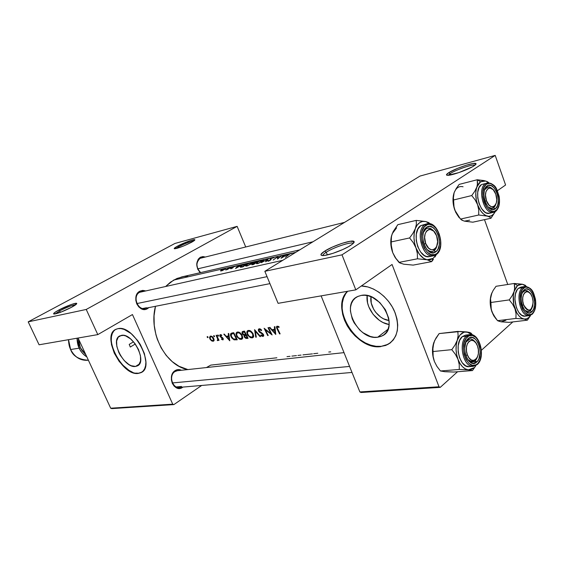 <?xml version="1.0" encoding="UTF-8"?>
<svg xmlns="http://www.w3.org/2000/svg" width="564" height="564" viewBox="0 0 564 564"><rect width="100%" height="100%" fill="white"/><g stroke="black" fill="none" stroke-linecap="round" stroke-linejoin="round"><path stroke-width="0.85" d="M326.267 252.228C323.976 253.694 322.827 254.801 322.819 255.562C322.827 254.801 323.976 253.694 326.267 252.228L327.339 254.921L326.267 252.228C333.296 247.61 349.68 241.963 352.683 243.162L353.156 243.415C351.724 241.343 333.817 247.251 326.267 252.228L324.681 251.128L326.267 252.228M350.667 245.368C343.61 250.071 326.831 256.091 322.382 255.548C319.866 255.238 320.634 253.765 324.681 251.128L332.556 247.018L342.059 243.331L350.117 241.272L354.058 241.547L354.157 242.175L352.429 244.12L348.376 246.736L342.602 249.605L332.774 253.405L324.638 255.429L321.586 255.421L320.994 254.343L324.681 251.128C332.922 245.721 352.415 239.27 354.009 241.491C354.643 242.196 353.529 243.493 350.667 245.368M450.15 173.599L448.168 175.305L450.15 173.599L450.636 174.946L450.15 173.599C455.663 169.94 472.103 164.23 474.754 165.09L474.994 165.167C473.118 163.912 455.867 169.799 450.15 173.599L448.69 172.711L450.15 173.599M474 165.858C468.43 169.609 451.482 175.658 447.576 175.312C445.8 175.207 446.173 174.339 448.69 172.711L457.735 168.291L466.202 165.231L473.083 163.511L476.051 163.729L475.24 164.963L472.258 166.888L458.906 172.591L447.753 175.319L446.469 174.875L448.69 172.711C455.099 168.467 474.479 161.917 475.917 163.567C476.39 163.948 475.755 164.716 474 165.858M59.706 310.884L55.11 313.958L59.706 310.884L60.376 312.336L59.706 310.884C66.989 307.168 72.354 305.096 75.787 304.666C72.354 305.096 66.989 307.168 59.706 310.884L58.741 310.066L59.706 310.884M71.713 307.19C63.57 311.342 57.648 313.633 53.947 314.056C52.833 313.767 54.426 312.435 58.741 310.066L71.501 304.44L75.802 303.298L76.753 303.531L71.713 307.19L60.708 312.209L53.742 314.014L54.461 312.71L58.741 310.066C65.678 306.28 76.457 302.304 76.725 303.46C76.88 304.024 75.209 305.272 71.713 307.19M178.647 246.736L175.672 248.661L178.647 246.736L179.056 247.688L178.647 246.736C185.126 243.472 190.202 241.519 193.875 240.877L191.464 242.323C183.998 246.066 178.365 248.223 174.551 248.78C173.613 248.625 174.671 247.709 177.716 246.038L178.647 246.736L177.716 246.038L190.724 240.497L194.77 239.693L193.889 240.863C190.202 241.519 185.126 243.472 178.647 246.736M377.683 337.23L388.06 329.193L377.683 337.23L374.101 337.251L370.365 336.475L362.99 332.725L359.628 329.891L354.15 322.855L352.232 318.9L350.392 310.834L350.54 307.02L351.414 303.545L352.979 300.541L355.193 298.123L357.971 296.389L361.214 295.416C380.629 290.904 399.89 328.389 382.145 335.89L377.683 337.23C358.126 340.628 339.93 304.236 357.534 296.593L361.214 295.416L364.802 295.254L368.595 295.91L372.451 297.376L379.713 302.466L385.423 309.749L388.659 318.061L389.174 322.185L388.92 326.07L387.912 329.552L386.206 332.506L383.858 334.826L380.982 336.412L377.683 337.23M347.657 291.271C330.173 307.577 356.349 350.364 381.271 346.331L387.94 344.357L381.271 346.331L385.727 345.45L389.907 343.201L393.327 339.902L395.836 335.658L397.331 330.638L397.726 325.026L397.007 319.041L395.181 312.942L392.318 306.964L388.547 301.373L384.014 296.389L378.916 292.215L373.46 289.029L367.876 286.949L361.327 285.997C373.622 286.082 388.173 296.953 394.377 311.011C400.207 326.739 397.958 337.935 387.637 344.604M135.529 366.438L139.442 363.977L135.529 366.438L131.215 365.726L128.881 364.513L124.277 360.636L120.315 355.313L118.771 352.352L116.818 346.374L116.621 341.044L118.228 337.173L121.415 335.368C132.596 332.577 147.782 361.975 137.285 365.93L135.529 366.438C124.228 368.602 109.571 339.909 119.97 335.82L123.474 335.347L125.73 335.94L130.51 338.83L135 343.603L138.497 349.525L140.443 355.651L140.542 361.016L138.807 364.795L135.529 366.438M135.628 373.1L138.603 373.22L141.811 372.155L138.603 373.22C122.776 376.082 101.901 336.673 115.585 329.475M117.975 328.643C134.035 324.42 156.101 367.009 140.937 372.663L138.307 373.41L140.922 372.67L143.066 371.098L144.645 368.743L145.604 365.684L145.893 362.039L144.405 353.565L140.387 344.653L137.616 340.487L131.102 333.571L124.186 329.418L120.929 328.593L117.975 328.643L115.437 329.559L113.406 331.294L111.961 333.775L111.136 336.898L111.453 344.562L114.266 353.134L119.145 361.376L125.391 368.109L132.103 372.339L135.332 373.29L138.307 373.41C121.993 376.329 101.034 335.213 115.987 329.27L117.975 328.643M139.618 292.314L139.802 291.207L137.447 293.365L136.037 296.53L135.797 300.224L136.763 303.876L138.786 306.915L141.55 308.875L144.624 309.46L146.132 309.206L148.854 307.606L147.542 308.6L146.809 308.014L147.542 308.6C138.92 314.19 130.679 295.804 139.802 291.207L139.618 292.314C131.518 296.396 138.829 312.71 146.492 307.761L144.737 308.423C137.186 310.397 132.519 295.79 139.618 292.314L282.733 260.328M200.051 258.347L200.291 257.269L198.197 259.228L196.73 263.867L197.668 269.084L200.206 272.694C195.609 266.786 195.63 261.647 200.291 257.269L200.051 258.347C195.722 262.697 195.927 267.442 200.664 272.588C195.927 267.442 195.722 262.697 200.051 258.347L344.548 222.385M174.925 371.598L175.143 370.597L172.908 372.889L171.583 376.132L171.371 379.812L172.309 383.372L174.255 386.255L176.892 388.018L179.824 388.399L182.602 387.348C174.417 393.468 166.479 375.758 175.143 370.597L174.925 371.598C167.233 376.188 174.276 391.895 181.552 386.474L178.929 387.426C172.027 388.469 168.664 375.208 174.925 371.598L177.371 370.71L344.012 352.634M142.861 308.48L146.492 307.761L142.861 308.48M176.187 386.946L181.552 386.474L176.187 386.946M130.284 347.036L129.205 344.4L130.284 347.036L135.282 343.998L130.284 347.036L129.205 344.4L133.534 341.791L129.205 344.4L130.284 347.036M259.962 359.677L210.767 365.112L206.431 367.559M263.402 359.31L260.265 359.635M266.582 358.944L264.001 359.205M269.035 358.648L266.892 358.901M270.699 358.493L269.5 358.598M276.875 357.78L271.009 358.45M290.044 356.314L287.005 356.652M296.438 355.609L291.884 356.11M301.049 355.094L297.933 355.44M308.12 354.312L302.938 354.883M312.428 353.882L308.198 354.305M317.807 353.233L313.662 353.698M330.737 351.858L328.763 352.021M290.707 253.61L295.846 252.277L289.896 253.906L285.433 257.29L288.944 254.244L291.905 253.18L288.831 253.878L290.566 253.483L288.211 254.731L285.433 257.29L289.6 254.054M288.26 254.004L281.055 258.277L283.361 255.118L288.26 254.004L283.925 254.991L283.135 255.873L285.744 255.28L288.26 254.004L285.744 255.28L283.135 255.873L283.925 254.991L282.479 255.323L283.361 255.118L281.055 258.277L288.26 254.004M281.972 255.436L277.523 259.066L277.523 256.895L273.152 260.046L278.108 256.317L281.972 255.436L278.221 256.289L278.038 258.277L281.972 255.436L278.038 258.277L278.221 256.289L274.055 257.24L278.108 256.317L273.152 260.046L277.523 256.895L277.523 259.066L281.972 255.436M232.262 267.519L234.342 266.271L232.474 266.702L273.589 257.297L274.196 257.276L274.083 257.635L270.805 258.615L271.143 259.503L269.881 260.54L268.034 261.273L267.576 260.85L270.086 260.18L270.501 259.708L270.015 259.116L270.487 259.637M230.916 267.054L232.023 266.8L227.271 269.564L225.586 269.909L230.916 267.054L228.455 267.611L230.457 267.16L225.854 269.916L227.271 269.564L230.916 267.054M220.609 270.593L220.707 270.995L222.223 270.649L225.071 269.134L225.84 268.471L225.544 268.274L228.004 267.717L225.544 268.274L225.84 268.471L225.071 269.134L221.744 270.826L220.524 270.868L221.462 269.881L225.544 268.274L221.99 269.084L224.493 268.513L221.307 269.987M299.773 249.866L181.721 276.931L173.677 280.075L221.553 269.183L173.677 280.075L165.908 286.237L170.504 282.141L177.011 278.44L184.026 276.501L187.643 276.205M221.405 269.247L221.003 269.444L221.405 269.247M221.821 269.254L221.412 269.458M227.856 267.773L227.454 267.978L227.856 267.773M228.286 267.787L227.877 267.992M231.867 266.864L231.459 267.061L231.867 266.864M232.305 266.871L231.896 267.082M232.918 267.202L233.221 267.463L232.417 268.111L230.514 268.584L232.551 267.667M232.89 267.167L233.094 267.625L232.89 267.167M240.384 267.251L240.363 266.546L241.773 265.404L246.369 263.536L243.028 264.297L235.625 268.471L238.114 265.418L232.918 267.089M241.18 267.209L241.991 267.04L241.18 267.209M243.056 266.807L241.991 267.04L243.056 266.807L247.998 263.169L243.056 266.807M273.343 257.6L270.523 258.559L270.995 259.708L270.523 258.559L270.128 258.89L272.68 257.551L268.711 258.453L266.102 261.633L265.566 261.752L267.59 259.151L261.351 262.697L268.64 258.474L263.571 259.623L263.903 260.096L262.211 261.428L257.614 263.621L256.267 263.444L256.796 262.549L261.724 260.046L258.679 260.737L253.729 264.41L251.847 264.749L251.911 264.227L254.392 262.168L257.219 261.069L252.771 262.084L253.06 262.549L251.614 263.712L246.835 266.039L245.544 265.863L246.094 264.967L250.966 262.493L245.213 263.846M155.474 306.294C148.339 332.88 165.583 365.754 187.868 369.568L178.978 366.255L172.217 361.623L166.19 355.419L161.156 347.882L157.335 339.324L155.939 334.762L154.233 325.343L154.05 315.833L155.474 306.294M277.093 326.147L279.067 326.796L279.004 327.43L277.453 326.937L277.143 327.726L280.125 333.86L279.596 333.93L276.677 328.072L276.501 326.746L277.093 326.147M271.897 329.7L274.534 329.32L274.358 326.753L274.929 326.669L275.775 334.459L269.409 327.48L269.973 327.395L271.897 329.7L269.973 327.395L269.409 327.48L275.775 334.459L274.929 326.669L274.358 326.753L274.534 329.32L271.897 329.7M258.622 331.223L258.305 329.799L258.954 328.847L259.849 328.805L261.393 329.862L261.365 330.61L259.377 329.595L258.975 330.835L263.071 334.015L263.712 335.249L263.444 336.229L262.189 336.313L260.808 335.439L261.033 334.938L262.775 335.658L262.972 334.685L258.622 331.223M254.561 329.665L260.582 336.553L260.039 336.63L255.288 331.237L256.31 337.145L255.774 337.216L254.561 329.665L255.774 337.216L256.31 337.145L255.288 331.237L260.039 336.63L260.582 336.553L254.561 329.665M237.437 331.992L240.06 332.781L241.737 334.607L242.76 337.455L242.069 339.133L240.095 339.302L236.936 336.884L235.978 334.008L236.429 332.598L237.437 331.992M232.121 332.964L233.764 332.725L237.296 339.768L234.159 339.831L231.663 337.871L230.486 334.487L230.937 333.43L232.121 332.964L230.542 334.128L230.535 335.425L231.663 337.871L233.912 339.739L237.296 339.768L233.764 332.725L232.121 332.964M220.27 334.614L221.758 335.15L221.673 335.679L220.559 335.27L220.334 336.003L222.879 338.055L223.33 338.964L223.048 339.852L221.532 339.331L221.617 338.851L222.491 339.295L222.773 338.802L220.059 336.475L219.763 335.263L220.27 334.614M217.789 334.988L218.55 335.495L218.303 336.158L217.641 335.185L218.014 336.024L218.479 336.123L218.55 335.495L217.782 334.988M216.111 335.319L216.569 335.256L219.043 340.346L218.19 339.676L217.972 340.522L217.239 340.508L217.76 339.211L216.111 335.319L217.76 339.211L217.239 340.508L217.972 340.522L218.19 339.676L219.043 340.346L216.569 335.256L216.111 335.319M207.256 336.539L207.947 336.934L207.933 337.667L207.235 337.279L207.256 336.539M210.414 336.073L212.283 336.602L213.432 337.892L214.13 339.838L213.516 341.164L211.796 340.959L210.189 339.436L209.54 337.441L210.414 336.073M213.749 335.58L214.376 335.869L214.496 336.68L213.721 336.327L213.749 335.58L213.975 336.616L214.574 336.532L213.742 335.587M226.122 336.292L228.483 335.954L228.244 333.536L228.758 333.458L229.795 340.804L223.809 334.184L224.317 334.114L226.122 336.292L224.317 334.114L223.809 334.184L229.795 340.804L228.758 333.458L228.244 333.536L228.483 335.954L226.122 336.292M242.273 331.738L241.991 332.823L242.245 333.691L242.647 333.416L242.245 333.691L242.661 334.367L244.177 335.368L245.128 334.741L244.029 335.827L244.755 337.568L245.862 338.351L247.843 337.871L247.011 338.428L248.075 338.28L244.522 331.138L243.049 331.357L244.522 331.138L248.075 338.28L246.151 338.428L244.882 337.702L244.134 336.511L244.177 335.368L242.153 333.472L242.076 332.069L243.049 331.357L242.365 331.646M248.287 330.391L250.973 331.188L252.679 333.035L253.701 335.925L252.975 337.624L250.945 337.801L247.744 335.354L246.785 332.436L247.258 331.012L248.287 330.391M268.006 327.684L268.52 327.606L272.13 334.96L265.32 329.792L268.217 335.502L267.703 335.573L264.107 328.262L270.769 333.507L268.006 327.684L270.769 333.507L264.107 328.262L267.703 335.573L268.217 335.502L265.32 329.792L272.13 334.96L268.52 327.606L268.006 327.684M240.095 265.63L242.513 264.417L238.614 265.306L237.754 266.159L240.095 265.63L237.754 266.159L238.614 265.306L238.114 265.418L235.562 268.485L243.028 264.297L240.095 265.63M392.058 264.481L439.018 386.77L359.867 391.938L321.12 295.874L359.867 391.938L361.087 392.488L440.237 387.369L457.573 371.739L440.237 387.369L361.087 392.488L359.867 391.938L439.018 386.77L440.237 387.369L439.018 386.77L392.058 264.481L355.813 289.861L341.995 254.836L495.199 155.396L419.99 176.074L264.84 271.312L341.995 254.836L355.813 289.861L392.058 264.481M347.53 291.292L345.45 293.823L343.236 298.173L342.017 303.178L341.833 308.649L342.679 314.395L344.505 320.19L347.255 325.844L350.822 331.146L355.087 335.911L359.888 339.972L365.063 343.18L370.435 345.401L375.8 346.557L380.961 346.578C355.891 350.632 329.693 307.401 347.53 291.292M484.49 219.65L507.755 284.482L484.49 219.65M481.416 350.244L512.845 321.917L481.416 350.244M419.99 176.074L264.84 271.312L278.094 303.333L355.813 289.861L278.094 303.333L264.84 271.312L341.995 254.836L495.199 155.396L505.591 184.999L495.199 155.396L419.99 176.074M497.392 190.738L505.591 184.999L497.392 190.738M132.448 314.55L172.718 404.162L110.692 408.216L78.079 338.026L110.692 408.216L111.806 408.604L173.874 404.592L201.686 385.452L173.874 404.592L111.806 408.604L110.692 408.216L172.718 404.162L173.874 404.592L172.718 404.162L132.448 314.55L97.798 334.607L86.236 309.453L237.134 226.361L174.918 243.465L28.2 321.847L86.236 309.453L97.798 334.607L132.448 314.55M191.464 242.323L183.913 245.855L176.736 248.407L174.213 248.463L177.716 246.038C183.617 242.809 194.502 238.805 194.848 239.756C195.045 240.123 193.917 240.976 191.464 242.323M174.918 243.465L28.2 321.847L39.085 344.787L97.798 334.607L39.085 344.787L28.2 321.847L86.236 309.453L237.134 226.361L245.671 246.87L237.134 226.361L174.918 243.465M175.143 370.597L177.935 369.589L181.411 370.273C179.253 369.237 177.166 369.342 175.143 370.597M200.291 257.269L202.906 256.585L204.958 256.958L200.291 257.269M139.802 291.207L142.734 290.389L145.272 290.812L139.802 291.207M113.709 331.117L112.264 333.599L111.439 336.722L111.27 340.36L111.757 344.385L114.57 352.958L116.79 357.195L122.451 364.816L129.05 370.4L132.399 372.148M347.65 291.271L345.767 293.597L343.554 297.947L342.341 302.953L342.151 308.423L342.997 314.162L344.823 319.964L347.572 325.611L351.139 330.913L355.398 335.679L360.199 339.739L365.373 342.94L370.745 345.161L376.11 346.31L381.271 346.331L386.037 345.203L390.612 342.658M367.15 295.564C365.324 307.479 376.978 322.89 389.118 324.519L382.956 322.495L379.375 320.338L373.107 314.324L368.786 306.802L367.559 302.812L367.15 295.564M389.054 320.5L383.569 318.815L380.7 317.102L375.687 312.294L373.728 309.382L371.253 303.079L371.02 296.742C369.053 306.492 378.994 319.619 389.054 320.5M207.855 337.688L208.003 337.046L207.249 336.539L207.178 337.166L207.855 337.688M207.813 336.75L207.178 337.166L207.813 336.75M213.15 341.262L214.108 340.254L213.714 338.4L212.283 336.602L210.196 336.151L209.575 337.921L210.189 339.429L212.275 341.171L213.968 340.734L213.15 341.262M211.733 340.381L211.324 340.649L211.733 340.381M209.914 338.95L210.287 338.71M211.655 340.332L210.365 338.879L210.111 337.399L210.88 336.673L212.163 337.096L213.566 339.817L213.051 340.6L212.268 340.614M210.88 336.673L211.62 336.193L210.217 337.117L210.464 339.077L211.69 340.353L213.093 340.586L213.622 338.224L213.262 338.463L212.163 337.096L210.88 336.673M214.313 335.791L213.664 336.214L214.313 335.791M218.945 340.17L218.585 340.409L218.945 340.17M218.557 339.443L218.19 339.676L218.557 339.443M218.078 340.388L217.725 340.621L218.078 340.388M218.197 339.88L217.239 340.508L218.197 339.88M218.099 338.541L217.662 338.823L218.099 338.541M217.267 336.821L216.893 337.06L217.267 336.821M218.353 335.199L217.704 335.622L218.353 335.199M221.532 339.331L222.872 339.902L223.33 338.964L222.561 337.695L220.397 336.172L220.538 335.277L221.673 335.679L221.758 335.15L220.376 334.593L219.784 335.143L219.946 336.264L222.78 338.844L222.54 339.288L221.617 338.851L221.532 339.331M223.048 338.301L222.681 338.548L223.048 338.301M222.709 337.85L222.315 338.104L222.709 337.85M222.033 337.321L221.518 337.66L222.033 337.321M220.912 336.764L220.496 337.039L220.912 336.764M220.334 336.01L219.946 336.264L220.334 336.01M221.314 334.819L220.679 335.235L221.314 334.819M228.97 335.636L228.483 335.954L228.97 335.636M229.012 339.493L226.721 336.983L228.223 335.989L226.721 336.983L229.062 336.398L228.582 336.715L229.012 339.493L229.485 339.183L229.012 339.493L228.582 336.715L226.721 336.983L229.012 339.493M237.056 339.359L236.224 339.916L237.056 339.359M235.364 339.26L234.398 339.902L235.364 339.26M231.43 336.595L231.043 336.849L231.43 336.595M233.609 333.543L236.422 339.14L233.51 338.936L231.515 336.778L231.198 334.501L233.898 333.042L231.36 334.24L231.332 336.37L233.51 338.936L236.422 339.14L233.609 333.543M241.336 339.394L242.724 338.055L242.146 335.326L240.06 332.781L238.776 332.076L237 332.133L236.069 333.38L236.52 336.165L239.404 339.042L241.336 339.394L242.541 338.59L241.336 339.394M236.908 335.904L236.52 336.165L236.908 335.904M240.913 338.703L238.262 337.709L236.598 334.896L237.12 333.063L238.847 332.097L237.916 332.711L239.94 333.345L241.66 335.397L242.048 335.143L241.66 335.397L242.09 337.624L240.913 338.703L241.928 338.033L241.66 335.397L239.418 333.021L238.149 332.689L237.12 333.063L236.598 334.015L236.746 335.495L238.523 337.921L240.913 338.703M247.187 337.646L245.262 337.434L244.776 335.777L246.313 335.009L245.657 335.446L246.376 335.136L245.982 335.397L247.187 337.646L247.568 337.385L247.187 337.646L245.982 335.397L244.846 335.707L244.677 336.553L245.643 337.653L247.187 337.646M245.615 334.671L243.274 334.332L242.753 332.436L244.642 331.428L243.662 332.069L244.762 331.702L244.36 331.97L245.615 334.671L246.01 334.41L245.615 334.671L244.36 331.97L242.753 332.436L242.661 333.444L243.824 334.663L245.615 334.671M252.221 337.899L253.659 336.539L253.088 333.768L250.973 331.188L249.662 330.476L247.836 330.539L246.877 331.801L247.321 334.628L250.247 337.54L252.221 337.899L253.483 337.046L252.221 337.899M247.716 334.36L247.321 334.628L247.716 334.36M251.791 337.194L249.091 336.193L247.406 333.338L247.956 331.484L249.718 330.497L248.773 331.124L250.846 331.759L252.594 333.839L252.989 333.578L252.594 333.839L253.01 336.095L251.791 337.194L252.841 336.511L252.594 333.839L250.31 331.435L249.013 331.103L247.956 331.484L247.42 332.45L247.554 333.944L249.351 336.405L251.791 337.194M258.742 328.974L259.264 329.651L258.742 328.974M260.413 336.377L260.039 336.63L260.413 336.377M255.675 330.976L255.288 331.237L255.675 330.976M256.253 336.891L255.774 337.216L256.253 336.891M262.796 335.651L261.033 334.938L260.808 335.439L261.273 335.129L260.808 335.439L262.979 336.419L263.663 335.954L262.979 336.419L263.705 335.827L263.614 334.917L262.57 333.536L259.031 330.969L258.961 329.989L260.356 329.016L259.574 329.545L261.365 330.61L261.675 330.159L260.49 329.094L258.897 328.868L258.375 329.517L258.523 331.033L259.588 332.33L262.591 334.184L262.986 335.524M263.367 334.41L262.972 334.685L263.367 334.41M262.542 333.514L262.105 333.81L262.542 333.514M261.484 332.866L260.984 333.204L261.484 332.866M258.947 330.744L258.523 331.033L258.947 330.744M265.729 329.517L265.32 329.792L265.729 329.517M268.104 335.298L267.703 335.573L268.104 335.298M271.178 333.225L270.769 333.507L271.178 333.225M275.084 328.946L274.534 329.32L275.084 328.946M274.971 333.07L272.532 330.419L274.055 329.39L272.532 330.419L275.154 329.75L274.612 330.123L274.971 333.07L275.5 332.704L274.971 333.07L274.612 330.123L272.532 330.419L274.971 333.07M280.125 333.86L277.143 327.726L277.417 326.951L279.004 327.43L279.067 326.796L276.938 326.211L276.452 327.148L277.065 328.988L279.596 333.93L280.125 333.86M280.012 333.648L279.596 333.93L280.012 333.648M277.495 328.692L277.065 328.988L277.495 328.692M278.651 326.521L278.003 326.965L278.651 326.521M278.369 326.366L277.573 326.908L278.369 326.366M221.448 270.114L221.307 270.642L222.413 270.389L225.233 268.654L221.349 270.642M224.528 268.654L221.849 269.818M225.191 268.591L224.719 268.612M231.127 268.281L230.514 268.584L230.958 268.767L232.417 268.111L233.221 267.463L232.946 267.223M232.361 267.949L231.226 268.436M234.716 266.434L233.44 266.624L232.636 267.054L232.932 267.759L232.636 267.054L232.403 267.59M233.75 266.624L234.448 266.398M236.527 267.681L237.486 266.462L239.333 266.039L236.598 267.844L239.333 266.039L237.486 266.462L236.527 267.681M243.803 264.354L240.461 266.427M240.208 266.772L240.504 267.265M242.95 264.904L247.06 263.748L243.169 266.709L241.223 266.814L241.371 267.174L240.884 266.476L241.829 265.573M246.835 266.039L250.973 264.121L253.151 262.14L247.49 263.994L245.58 265.616L245.678 266.046L246.835 266.039M246.644 264.805L249.232 263.282L252.503 262.542L251.763 263.607L248.336 265.277L246.574 265.679L246.39 265.066L246.355 265.616L247.413 265.877L252.482 262.683L250.148 262.923L246.651 264.791M252.087 264.749L253.729 264.41L258.679 260.737L255.647 261.569L253.518 262.93M253.814 263.057L252.15 264.008L252.439 264.692L252.15 264.008L251.805 264.354M254.336 263.057L254.054 262.38L254.336 263.057M254.907 262.909L253.828 264.319L252.566 264.312M252.383 264.185L253.729 264.086L255.288 262.824L252.418 264.121L254.519 263.007M256.803 261.365L257.663 261.167L255.605 262.838L254.244 262.676L254.399 263.036M254.209 262.584L255.95 261.604M257.663 261.167L254.209 262.627L255.795 262.443L257.663 261.167M257.614 263.621L261.816 261.675L263.973 259.68L258.192 261.569L256.289 263.205L256.669 263.712L257.614 263.621M258.072 263.191L256.98 262.887L258.749 261.435L263.317 260.082L262.605 261.16L258.185 263.458L263.317 260.082L260.899 260.476L258.206 261.752L256.958 262.986L258.072 263.191M266.102 261.633L268.711 258.453L261.351 262.697L267.59 259.151L265.566 261.752L266.102 261.633M273.498 257.318L273.695 257.783L273.498 257.318M270.473 259.807L268.901 261.026L268.323 260.49L267.576 260.85L268.252 261.231L270.501 260.138L271.178 259.405L270.72 258.742L271.087 258.397M271.918 257.981L272.969 257.635M278.045 258.157L277.523 256.895L278.045 258.157M282.028 257.438L282.895 256.176L284.954 255.711L282.106 257.621L284.954 255.711L282.895 256.176L282.028 257.438M291.51 253.61L291.362 253.25L291.51 253.61M242.703 266.568L246.997 263.592L241.85 265.559L240.898 266.73L242.703 266.568M467.605 359.501C471.419 363.315 474.578 362.737 477.102 357.773C476.002 360.361 474.458 361.778 472.449 362.025L467.605 359.501C470.157 362.349 472.653 362.779 475.099 360.798L476.791 361.982C468.733 370.181 459.449 345.471 468.113 338.689L465.681 342.376L469.854 338.985C471.864 338.837 473.697 339.916 475.339 342.235C471.772 337.871 468.557 337.921 465.681 342.376L467.38 340.12L466.809 340.177L469.854 338.985C471.864 338.837 473.697 339.916 475.339 342.235C472.752 338.795 470.094 338.09 467.38 340.12L468.113 338.689L469.467 337.808L472.449 337.512L475.417 339.168L477.919 342.503L479.59 347.015L480.19 352.028L478.914 358.873L477.962 360.622L475.459 362.899L472.477 363.286L469.481 361.693L466.921 358.351L465.201 353.776L464.602 348.672L465.934 341.763L468.113 338.689C476.256 330.948 485.174 355.087 476.791 361.982L475.099 360.798L472.449 362.025L467.605 359.501M467.394 354.876L465.709 355.539L467.394 354.876L466.477 351.048L466.477 347.107L467.394 343.68L469.079 341.283L471.271 340.289L473.633 340.818L475.804 342.799L477.461 345.915C482.016 357.195 471.574 366.762 467.394 354.876C462.79 343.321 473.45 334.092 477.461 345.915L478.364 349.694L478.371 353.586L477.489 356.991L475.833 359.409L473.661 360.459L471.292 359.973L469.086 358.013L467.394 354.876M349.581 366.438L172.408 382.942L349.581 366.438M446.258 371.662L453.71 372.043L444.77 371.704L440.456 370.978L459.272 369.462L468.381 369.829L472.477 370.569L453.71 372.043L472.477 370.569L475.91 365.521M469.601 361.284L475.099 360.798L469.601 361.284M470.961 334.621L466.414 336.165L467.429 336.863C476.848 327.966 487.127 355.806 477.468 363.78L477.024 364.619M469.763 334.621L465.667 335.087L462.311 336.616L466.414 336.165L469.763 334.621C479.858 332.866 485.865 357.188 477.433 364.386M474.345 363.286L475.501 361.171M443.262 371.422L440.456 370.978L436.952 366.417L434.393 361.496L433.138 356.434L432.814 349.483L433.744 342.771C431.876 348.785 432.094 355.031 434.393 361.496L436.825 366.212L434.393 361.496L433.06 356.857L432.496 351.964L432.729 347.156L434.703 340.437L439.13 333.585L460.386 331.484L466.879 331.956L472.329 334.868L469.84 332.971L466.879 331.956C462.579 331.639 459.378 334.396 457.27 340.219L460.041 334.988L463.946 332.224L466.879 331.956L469.572 332.464L470.968 333.063L472.54 334.938L470.968 333.063L469.572 332.464L457.806 331.399L458.123 335.58L457.27 340.219C455.437 346.366 455.684 352.747 458.003 359.367L456.657 354.622L456.064 349.609L456.276 344.696L457.27 340.219L455.035 345.006L451.792 349.666L433.032 351.541L432.821 347.346L433.744 342.771L435.958 338.111L439.13 333.585L457.806 331.399L458.123 335.58L457.27 340.219L455.035 345.006L451.792 349.666L455.388 354.326L458.003 359.367C460.584 365.733 464.045 369.216 468.381 369.829L465.392 368.926L462.529 366.776L460.005 363.512L458.003 359.367L459.237 364.527L459.272 369.462L440.456 370.978L436.952 366.417L434.393 361.496L433.138 356.434L433.032 351.541L451.792 349.666L455.388 354.326L458.003 359.367L459.237 364.527L459.272 369.462L468.381 369.829L473.957 367.77L471.307 369.427L468.381 369.829L472.477 370.569L475.628 366.015M467.626 335.206L465.765 335.072M465.674 335.087L462.311 336.616L459.646 340.36L458.187 345.732L458.179 351.908L459.618 357.928L462.29 362.842L465.765 365.895L469.241 366.656M462.311 336.616C453.667 343.053 459.505 368.334 469.22 366.656L473.337 366.318C463.629 368.003 457.778 342.616 466.414 336.165L462.311 336.616M473.337 366.318L477.257 364.548L479.908 360.184L481.219 355.13L481.198 349.377L478.758 341.291L475.868 337.434L472.449 335.517L468.994 335.848L466.054 338.4L464.066 342.813L463.368 348.404L464.066 354.312L466.047 359.606L469.008 363.47L472.484 365.303L475.924 364.852L477.468 363.78C468.162 373.297 457.397 344.696 467.429 336.863L466.414 336.165C458.356 342.172 462.818 365.796 472.089 366.283M477.102 357.773L475.099 360.798L477.102 357.773M524.746 310.32C527.657 312.66 529.998 312.026 531.789 308.416L528.249 311.709L524.746 310.32C526.698 312.033 528.524 312.181 530.216 310.757L531.789 308.416L530.216 310.757L528.249 311.709L524.746 310.32M523.618 304.8L522.186 305.364L523.618 304.8L525.112 307.761L527.037 309.671L528.073 310.137L530.075 309.996L531.746 308.48L532.839 305.829L533.065 300.633L532.24 297.115L533.163 301.839C531.746 311.659 528.567 312.639 523.618 304.8C519.514 293.964 528.644 286.068 532.24 297.115L530.773 294.168L528.87 292.244L526.825 291.63L524.936 292.434L523.505 294.535L522.75 297.63L522.786 301.232L523.618 304.8M522.193 292.779L525.162 290.502L529.497 292.716C526.755 289.734 524.316 289.755 522.193 292.779L524.069 289.995C531.041 283.325 539.022 305.942 531.824 311.814L530.216 310.757L531.824 311.814L529.42 312.907L528.101 312.773L525.493 311.152L523.244 307.958L521.714 303.672L521.143 298.962L521.615 294.563L523.054 291.158L525.232 289.262L526.501 288.972L529.131 289.769L531.57 292.251L533.459 296.037L534.51 300.549L534.573 305.124L533.629 309.072L531.824 311.814C524.929 318.879 516.652 295.762 524.069 289.995L523.321 291.391L525.162 290.502L529.497 292.716C527.375 290.291 525.317 289.847 523.321 291.391L522.193 292.779M502.341 321.854L509.08 322.368L527.382 320.176L509.08 322.368L501.051 321.811L505.908 320.246M514.65 289.17L514.171 291.299L517.548 285.588L514.276 283.473L514.791 287.161L514.171 291.299L512.218 295.635L509.264 299.907L490.927 302.48L490.511 298.779L491.188 294.683L493.133 290.453L496.031 286.293L514.276 283.473L514.65 289.17M521.023 287.069L518.499 288.26L522.497 287.668L518.499 288.26C510.878 293.886 516.723 318.011 525.225 316.136L529.236 315.636C520.748 317.518 514.89 293.301 522.497 287.668L523.462 288.289C531.528 280.618 540.721 306.71 532.423 313.499L534.51 310.334L535.588 305.766L535.518 300.485L534.305 295.282L532.134 290.911L529.314 288.042L526.275 287.118L524.809 287.443L522.285 289.628L520.621 293.569L520.071 298.652L520.734 304.102L522.504 309.058L525.105 312.752L528.123 314.62L531.098 314.395L532.423 313.499L532.212 314.233L532.423 313.499C524.464 321.699 514.869 294.944 523.462 288.289L522.497 287.668C515.369 292.928 520.008 315.572 528.221 315.65M525.697 285.68L522.405 284.221L514.276 283.473L496.031 286.293L493.133 290.453L491.188 294.683L491.893 292.829M499.739 321.48L497.561 320.69L515.926 318.441L524.097 319.027L527.382 320.176L530.682 315.234M501.051 321.811L497.561 320.69L494.283 316.496L491.942 311.906L496.052 318.914L493.711 315.727L491.244 309.509L490.927 302.48L509.264 299.907L512.613 304.193L515.002 308.882L516.046 313.746L515.926 318.441L497.561 320.69L492.971 314.247L491.258 309.791L490.186 300.823L491.188 294.683C489.63 300.111 489.883 305.857 491.942 311.906L490.877 307.133L490.511 298.779L491.9 292.829M530.259 315.988L527.382 320.176L524.097 319.027C520.332 318.23 517.301 314.853 515.002 308.882C512.93 302.692 512.655 296.833 514.171 291.299L512.218 295.635L509.264 299.907L512.613 304.193L515.002 308.882L516.046 313.746L515.926 318.441L524.097 319.027C526.727 319.344 528.912 318.089 530.654 315.248L528.905 317.44L526.621 318.815L524.097 319.027L521.489 318.033L518.993 315.911L516.779 312.787L513.79 304.461L513.36 295.353L514.171 291.299L516.518 286.653L518.668 284.806L521.122 284.122L523.702 284.623L526.459 286.47L522.405 284.221L514.276 283.473L517.548 285.588L522.405 284.221L525.31 285.278M525.951 286.434L522.497 287.668L524.985 286.47L520.995 287.069L518.499 288.26L517.251 289.67L515.475 293.823L514.89 299.181L516.391 307.655L518.746 312.301L521.785 315.283L525.021 316.157L526.564 315.755M465.836 221.349L472.844 222.188L490.976 218.24L472.844 222.188L464.454 221.144L469.657 220.179M477.398 184.992L476.855 187.029L480.514 181.756L477.229 179.754L477.602 183.117L476.855 187.029L474.782 191.267L471.723 195.56L453.583 199.973L453.308 196.582L454.119 192.712L456.184 188.566L459.174 184.393L477.229 179.754L477.398 184.992M493.599 207.827L495.777 204.485L493.599 207.827L492.273 208.433L488.311 207.185C490.215 208.708 491.977 208.92 493.599 207.827L495.22 208.828L493.599 207.827M492.365 188.954C490.271 186.818 488.276 186.339 486.365 187.509L487.084 185.944C494.607 180.198 502.975 203.907 495.22 208.828L492.633 209.604L491.223 209.293L488.431 207.319L486.048 203.816L484.448 199.325L483.87 194.531L484.413 190.188L485.985 186.966L488.332 185.359L491.103 185.591L493.86 187.615L496.193 191.104L497.765 195.539L498.329 200.248L497.822 204.542L497.173 206.325L495.22 208.828C487.775 214.99 479.083 190.724 487.084 185.944L486.365 187.509L489.256 186.973L492.365 188.954C489.15 185.93 486.528 186.24 484.497 189.885L486.365 187.509L484.497 189.885L487.881 186.91L489.961 187.199L492.365 188.954M484.716 183.709L485.47 183.561C477.137 188.27 483.567 213.735 492.732 212.473L495.573 211.451L495.848 210.598C487.254 217.753 477.179 189.666 486.45 184.153L485.47 183.561L481.515 184.555C472.752 189.539 480.295 216.209 489.58 213.248L493.556 212.36C484.279 215.328 476.721 188.552 485.47 183.561L481.515 184.555L479.055 187.551L477.722 192.246L477.736 197.929L479.097 203.703L481.593 208.666L484.821 212.057L486.556 212.988L489.608 213.241M495.411 211.507L493.556 212.36L495.411 211.507M463.051 220.644L460.541 219.065L455.853 212.508L454.041 207.538L453.583 199.973L471.723 195.56L475.135 199.889L477.602 204.746L476.34 200.164L475.769 193.17L476.312 188.919L477.56 185.337L479.407 182.68L483.017 180.783L485.731 181.03L488.868 182.708L487.162 181.559L483.982 180.586L477.229 179.754L459.174 184.393L456.184 188.566L454.112 192.712C456.079 187.798 459.068 185.817 463.072 186.776M495.1 211.916L490.976 218.24L489.735 217.084L487.261 216.111C483.235 214.821 480.02 211.035 477.602 204.746C475.431 198.274 475.184 192.373 476.855 187.029L474.782 191.267L471.723 195.56L475.135 199.889L477.602 204.746L478.737 209.914L478.716 215.004L487.261 216.111C490.624 216.865 493.267 215.392 495.185 211.704L493.507 214.193L491.244 215.843L488.635 216.322L485.872 215.589L483.122 213.678L480.599 210.717L477.602 204.746L478.737 209.914L478.716 215.004L460.541 219.065L478.716 215.004L487.261 216.111L489.735 217.084L490.976 218.24L495.206 211.69M458.997 217.464L455.649 212.17L453.541 205.585L452.998 198.739L454.006 193.029M485.731 181.03L488.812 182.701L485.731 181.03L477.229 179.754L480.514 181.756L485.731 181.03M487.789 182.715L485.47 183.561L486.45 184.153L484.131 186.994L482.876 191.45L482.897 196.836L484.187 202.321L486.542 207.037L489.587 210.259L492.858 211.5L494.416 211.317L497.088 209.378L498.844 205.641L499.436 200.685L498.78 195.25L496.969 190.131L494.275 186.099L491.089 183.758L489.467 183.349L486.45 184.153C495.15 177.547 504.787 204.901 495.848 210.598L495.573 211.451M453.992 193.064C452.42 198.26 452.688 203.928 454.788 210.069L453.632 205.007L453.336 198.324L454.119 192.712M464.454 221.144L461.916 220.2L460.541 219.065L457.207 214.821L454.788 210.069L460.245 218.74M436.24 254.716L434.936 257.043L436.24 254.716M433.399 259.341L431.679 261.625L433.399 259.341M433.074 258.425L431.679 261.625L413.165 265.108L431.679 261.625L433.074 258.425L430.205 259.743L427.061 259.764L431.679 261.625L423.846 258.467L419.39 254.251L415.978 247.899L417.332 253.412L417.487 258.798L427.061 259.764C422.401 258.587 418.707 254.632 415.978 247.899L414.575 242.957L413.983 237.853L414.251 232.946L415.351 228.582L412.982 233.256L409.612 237.945L413.278 242.661L415.978 247.899C413.546 240.948 413.334 234.511 415.351 228.582L417.212 225.064L419.686 222.625L422.605 221.433L425.757 221.553L416.232 220.39L416.38 224.204L415.351 228.582C417.67 223.013 421.139 220.665 425.757 221.553L430.085 223.795L425.757 221.553L416.232 220.39L397.831 224.662L416.232 220.39L416.38 224.204L415.351 228.582L412.982 233.256L409.612 237.945L391.141 241.935L409.612 237.945L413.278 242.661L415.978 247.899L417.332 253.412L417.487 258.798L398.959 262.387L417.487 258.798L427.061 259.764L433.074 258.425L436.289 254.554L433.074 258.425M425.905 228.935L423.24 232.749L425.905 228.935L424.77 229.188L427.519 228.223C429.733 227.821 431.834 228.829 433.822 231.254C431.185 228.145 428.541 227.37 425.905 228.935L426.588 227.299L425.905 228.935M426.546 249.084C429.126 251.727 431.622 252.27 434.033 250.712L435.732 251.833C427.004 258.996 417.212 232.96 426.588 227.299L429.634 226.39L432.891 227.496L435.866 230.415L438.122 234.716L439.321 239.742L439.3 244.748L438.038 248.992L437.001 250.62L434.287 252.58L431.086 252.573L427.872 250.578L425.143 246.884L423.338 242.062L422.732 236.859L423.423 232.086L424.227 230.098L426.588 227.299C435.415 220.616 444.806 246.024 435.732 251.833L434.033 250.712L432.228 251.509C430.283 251.847 428.386 251.036 426.546 249.084C431.136 253.102 434.569 252.143 436.839 246.2L434.033 250.712L436.839 246.2C435.951 249.217 434.414 250.994 432.228 251.509C430.283 251.847 428.386 251.036 426.546 249.084M427.963 223.633L424.854 224.719L425.876 225.381C436.085 217.704 446.892 247.004 436.444 253.729L436.191 254.625L439.102 250.437L440.547 245.537L440.576 239.763L439.194 233.961L436.592 229.005L433.152 225.621L429.394 224.338L427.568 224.571L424.382 226.742L422.21 230.902L421.407 236.429L422.105 242.449L424.199 248.033L427.35 252.298L431.072 254.597L434.774 254.597L436.444 253.729C426.356 262.056 415.012 231.91 425.876 225.381L424.854 224.719L427.011 223.767C438.2 220.566 446.265 247.906 436.332 254.519M427.011 223.767L420.807 225.628L424.854 224.719L420.807 225.628L417.91 229.033L416.295 234.236L416.232 240.44L417.734 246.672L420.568 251.96L424.276 255.471L426.278 256.394L429.472 256.578M434.52 252.496L435.07 251.396L434.52 252.496M405.389 264.347L413.165 265.108L403.789 264.206L399.735 262.894L395.385 257.769L392.734 252.658L391.141 244.579L391.479 235.999L393.221 231.508L397.831 224.662L393.037 231.924M430.198 223.823L428.71 222.583L425.757 221.553L428.71 222.583L430.198 223.823M396.555 227.919L392.191 233.771L391.106 238.093L391.367 247.265L392.734 252.658L390.951 245.34L390.81 240.405L391.43 236.21C390.239 241.533 390.676 247.018 392.734 252.658L396.203 258.961L394.842 256.98L392.734 252.658L395.385 257.769L398.959 262.387L402.174 263.733M424.537 224.535L420.807 225.628C410.733 231.416 418.65 259.637 429.43 256.585L433.49 255.802C422.718 258.855 414.787 230.521 424.854 224.719C415.323 230.168 421.872 256.98 432.433 255.908L436.028 254.681M88.386 360.206L88.125 360.248C78.593 359.501 72.756 355.919 70.627 349.518L70.627 349.518C74.737 357.266 80.567 360.84 88.125 360.248C80.476 360.833 74.596 357.259 70.5 349.511L68.392 339.704M85.869 354.791L80.349 347.685L79.179 348.164C80.412 351.294 82.971 354.213 86.849 356.906C83.55 354.897 80.997 351.978 79.179 348.164L70.627 349.518L79.179 348.164L77.042 338.203C77.169 342.362 77.881 345.683 79.179 348.164L80.349 347.685L79.08 344.188L78.311 338.527L80.349 347.685L82.182 350.857L85.869 354.791M68.519 339.683L70.627 349.518C69.344 347.064 68.639 343.786 68.519 339.683M485.012 201.306L486.478 200.706C482.171 189.307 492.019 182.616 495.784 194.164L496.75 199.621L496.348 202.969L494.318 206.297L492.301 206.889L491.209 206.65L489.044 205.113L486.478 200.706L485.498 195.172L485.921 191.802L487.994 188.496L490.017 187.946L493.26 189.779L495.784 194.164C500.042 205.31 490.391 212.339 486.478 200.706L485.012 201.306M197.724 268.838L312.964 241.773L197.724 268.838M495.777 204.485L492.273 208.433L488.311 207.185C491.653 209.547 494.142 208.652 495.777 204.485M423.959 244.163L425.686 243.458C420.829 231.24 432.376 223.4 436.585 235.794L433.723 231.148L429.979 229.322L428.746 229.485L426.61 230.958L425.157 233.764L424.621 237.472L425.686 243.458L428.605 248.125L431.107 249.683L433.596 249.697L435.711 248.181L436.522 246.912L437.636 241.702L436.585 235.794C441.393 247.716 430.085 255.943 425.686 243.458L423.959 244.163M433.822 231.254C429.43 226.7 425.898 227.2 423.24 232.749C424.17 230.211 425.594 228.702 427.519 228.223C429.733 227.821 431.834 228.829 433.822 231.254M136.918 303.559L267.047 276.656L136.918 303.559M138.222 365.338L137.285 365.93M194.658 240.236L194.848 239.756M76.514 304.01L76.725 303.46M210.598 336.75L211.528 336.151M213.262 340.473L214.13 339.909M220.538 335.277L221.278 334.797M237.43 332.859L238.664 332.041M241.646 338.386L242.76 337.639M244.98 335.629L246.207 334.804M242.978 332.259L244.55 331.216M248.273 331.272L249.535 330.433M252.566 336.856L253.701 336.088M259.327 329.616L260.279 328.974M262.958 335.552L263.67 335.072M277.417 326.951L278.32 326.337M240.927 266.751L241.124 267.216M246.341 265.609L246.546 266.095M252.411 264.283L252.573 264.664M257.078 263.191L257.283 263.684M268.379 260.779L268.534 261.153M352.683 243.162L352.909 243.726M475.233 164.97L475.917 163.567M353.156 243.415L354.009 241.491M472.449 362.025L470.136 362.222L472.449 362.025M352.006 372.444L178.929 387.426M529.236 315.636L532.197 314.24M532.381 314.07C535.37 310.672 536.378 305.688 535.412 299.11C533.593 293.294 533.142 287.795 524.985 286.47M495.714 211.345C499.098 208.194 500.219 203.132 499.084 196.159C496.595 189.969 497.166 184.139 487.056 182.842M429.768 251.995L432.228 251.509L429.768 251.995M433.49 255.802L436.176 254.632M425.066 228.765L426.067 228.547L425.066 228.765M144.737 308.423L269.937 283.636"/></g></svg>
